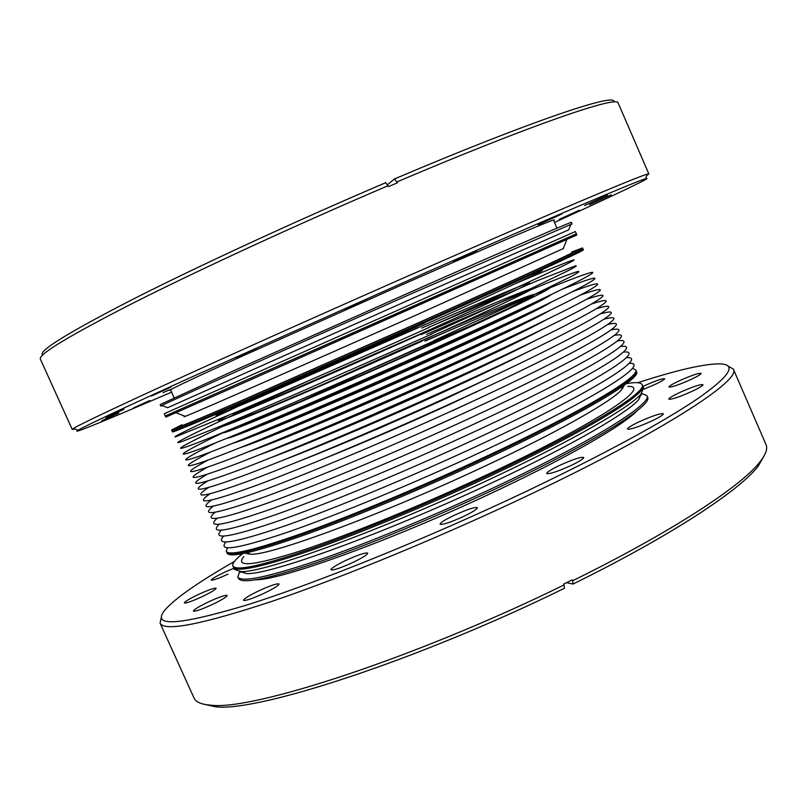 <?xml version="1.0" encoding="UTF-8"?>
<svg xmlns="http://www.w3.org/2000/svg" width="807" height="807" viewBox="0 0 807 807"><rect width="100%" height="100%" fill="white"/><g stroke="black" fill="none" stroke-linecap="round" stroke-linejoin="round"><path stroke-width="1.21" d="M486.268 457.398C580.939 413.234 641.353 377.03 636.007 370.675C641.353 377.03 580.939 413.234 486.268 457.398C424.462 486.308 355.383 515.199 305.944 533.003C255.89 550.656 229.45 557.022 226.626 552.089C229.45 557.022 255.89 550.656 305.944 533.003C355.383 515.199 424.462 486.308 486.268 457.398M476.463 392L471.964 393.836M353.97 446.12L349.592 448.218M438.857 401.795L375.346 430.02M447.734 397.75L373.157 430.797M515.502 358.056L513.04 358.974M300.557 453.13L298.217 454.341M501.5 357.36L490.051 362.05M318.281 438.171L307.114 443.507M503.699 356.301L495.306 359.589M312.924 440.41L304.844 444.415M478.248 360.87L444.828 375.043M358.278 413.396L325.332 428.638M488.134 356.21L468.534 364.219M334.34 423.695L315.234 432.824M434.65 373.369L364.078 404.65M349.391 424.956L459.365 376.223M465.306 359.337L371.21 400.353L332.887 418.016M313.499 432.532C350.349 417.451 390.81 399.929 434.882 379.956L489.082 354.727M534.638 325.967L530.986 327.208M414.949 374.66L378.069 391.002M264.978 445.091L261.599 446.957M525.609 323.082L510.609 329.165M280.11 431.311L265.523 438.332M289.642 434.912C324.545 421.113 381.308 396.762 432.118 373.702L506.867 338.647M527.899 321.943L518.962 325.241M271.586 434.852L263.143 439.26M509.853 323.314L475.716 337.578M309.777 411.116L276.287 426.822M271.626 434.842C303.876 422.525 370.09 394.29 429.354 367.447C467.959 349.956 497.808 335.894 518.921 325.251M519.355 318.715L501.288 325.786M283.862 422.142L266.492 430.767M485.542 327.309C444.001 344.871 400.504 363.866 355.04 384.324L295.574 411.489M257.594 433.127C284.377 423.423 359.095 391.708 426.59 361.193C473.901 339.777 507.391 323.95 527.082 313.711M507.754 316.858L471.5 331.738M308.274 404.065L272.907 420.931M435.568 342.642L340.493 384.768M246.851 430.091C265.281 424.149 347.767 389.236 423.826 354.929C480.125 329.478 516.198 312.41 532.045 303.714M490.323 317.585C452.142 333.432 408.574 352.336 359.64 374.287L285.153 408.503M548.73 288.775C517.166 301.455 476.069 318.856 425.44 340.968M232.255 428.699L224.578 432.411M239.356 425.743C245.953 424.986 335.51 387.178 421.062 348.674L508.097 308.516L533.175 295.685C535.182 294.182 533.387 294.384 527.788 296.3C504.012 304.834 427.236 337.709 357.319 369.061L311.684 389.741M433.823 340.625L535.909 293.778L572.082 276.014C577.963 272.776 580.021 271.253 578.236 271.414C567.624 273.956 501.772 301.495 426.631 334.37M252.924 412.488L225.153 425.602M235.896 419.711C225.688 426.247 321.297 385.958 418.288 342.41C489.718 310.382 536.826 287.907 531.863 288.603C527.334 289.108 479.065 309.273 420.921 334.693M431.069 334.118L532.58 287.817L569.036 270.244L576.127 266.33L575.966 265.644L537.644 280.594L428.144 327.612M308.445 380.833L229.571 417.017M239.195 410.813C225.365 417.855 235.745 414.122 270.335 399.606L415.514 336.136C486.288 304.481 533.447 282.309 529.453 282.874C525.861 283.247 479.055 302.988 421.758 328.076M428.325 327.602C502.045 294.636 557.203 269.165 570.539 262.144C583.844 255.133 559.281 264.908 515.159 283.761M424.805 322.982L243.421 404.186M234.918 406.103C223.489 411.863 235.21 407.323 270.063 392.474L417.754 327.632M181.847 424.764L171.629 430.02L172.143 431.15C172.92 431.543 197.685 421.204 246.438 400.131L426.076 321.035C521.857 278.334 585.559 248.99 583.017 249.081L583.35 249.847C585.912 249.787 522.23 279.182 426.459 321.892L246.811 400.968C198.058 422.011 173.283 432.33 172.486 431.916L172.143 431.15C172.92 431.543 197.685 421.204 246.438 400.131L426.076 321.035C521.857 278.334 585.559 248.99 583.017 249.081L582.513 247.941L571.77 251.976M223.307 411.096C206.794 419.186 217.376 415.242 255.052 399.243L416.523 328.449C513.393 285.224 563.851 261.317 533.79 273.502M341.916 359.539C248.647 401.14 167.503 438.574 175.482 436.869L236.895 411.792C286.818 390.437 360.134 358.298 428.951 327.561M227.806 415.666C209.003 425.017 218.263 421.9 255.577 406.304C293.334 390.437 359.307 361.627 419.317 334.784M295.927 386.291C216.639 422.172 160.29 449.106 182.745 441.258L221.017 425.955L292.669 395.41L431.836 334.078M222.661 425.269C215.227 429.758 230.943 423.877 269.81 407.616C308.476 391.355 368.002 365.379 422.111 341.109M245.267 415.746C187.527 442.65 160.764 456.863 197.221 442.851C232.9 429.173 337.78 384.142 434.711 340.584M223.297 432.391C217.345 437.596 321.166 394.149 424.916 347.434C509.126 309.626 561.047 284.246 547.993 288.008M225.476 431.493C179.729 453.473 166.736 461.876 208.408 445.666C249.575 429.677 347.847 387.511 437.586 347.101C513.514 312.914 571.326 285.466 587.516 276.266C603.656 267.077 581.877 274.662 539.51 292.063M533.841 294.404L424.795 340.998M226.959 438.262C233.203 438.282 332.484 396.731 427.71 353.759C496.719 322.699 546.712 298.58 551.463 294.464M215.691 442.801C177.863 461.584 173.142 466.607 217.476 449.348C261.448 432.239 355.282 392.051 440.451 353.607C509.429 322.487 564.174 296.441 584.924 285.153C603.646 274.652 596.131 275.984 562.388 289.158M451.022 335.631L324.928 391.516M232.628 443.336C248.324 439.301 342.592 399.848 430.504 360.083C492.764 332 540.458 308.99 551.413 302.07M210.566 452.011C178.418 468.585 179.235 471.429 225.143 453.615C270.759 435.931 361.365 397.185 443.325 360.114C509.177 330.325 562.297 304.925 584.672 292.79C605.361 281.26 601.356 280.856 572.657 291.559M493.914 323.395C449.277 342.229 402.35 362.706 353.153 384.838L287.04 415.07M239.931 447.774C263.082 440.511 352.003 403.258 433.288 366.408C492.411 339.535 531.248 320.893 549.799 310.463M207.994 460.101C178.549 476.029 186.488 475.434 231.821 458.295C278.506 440.289 366.64 402.683 446.2 366.62C512.485 336.438 558.726 314.296 584.924 300.164C606.894 287.928 605.381 286.233 580.374 295.08M516.5 320.107L486.833 332.474M298.529 415.918L269.447 429.586M248.738 451.648C277.759 441.762 361.001 406.829 436.083 372.723C488.709 348.775 525.599 331.062 546.743 319.582M206.935 467.505C181.161 482.092 191.451 480.69 237.793 463.279C285.204 445.111 371.402 408.413 449.065 373.116C513.353 343.782 558.858 321.862 585.579 307.356C608.417 294.585 608.75 291.882 586.568 299.266M259.097 454.926C292.598 442.962 369.818 410.481 438.877 379.038C485.168 357.945 519.617 341.411 542.213 329.458M206.854 474.466C184.016 488.043 196.151 486.046 243.23 468.494C291.166 450.245 375.79 414.294 451.94 379.613C578.135 322.245 635.2 289.612 591.793 303.886M271.182 457.529C307.85 443.991 378.624 414.112 441.661 385.353C481.628 367.114 513.081 352.054 536.03 340.171M207.419 481.143C187.002 493.924 200.62 491.493 248.263 473.87C296.583 455.612 379.905 420.296 454.805 386.109C578.175 329.902 636.108 296.532 596.353 308.788M453.665 364.703L344.69 412.992M285.355 459.324C323.809 444.718 387.612 417.643 444.455 391.667C477.926 376.365 505.717 363.1 527.839 351.862M208.438 487.61C190.049 499.765 204.897 497.021 252.984 479.378C301.606 461.16 383.829 426.389 457.67 392.606C578.669 337.356 637.207 303.351 600.458 313.893M486.369 356.926L463.309 366.62M339.626 421.436L316.959 431.997M302.232 460.01C344.801 443.295 393.13 422.616 447.239 397.972L517.015 364.835M209.79 493.924C193.115 505.596 209.003 502.62 257.443 484.997C306.307 466.839 387.602 432.542 460.535 399.092C579.527 344.65 638.488 310.1 604.231 319.138M323.062 459.052C362.444 443.225 404.761 424.966 450.024 404.277L502.307 379.623M211.384 500.138C196.192 511.416 212.967 508.269 261.7 490.706C310.756 472.62 391.244 438.746 463.4 405.588C580.657 351.822 639.901 316.768 607.762 324.485M452.808 410.581L480.538 397.649M213.149 506.261C199.258 517.237 216.801 513.968 265.785 496.476C315.002 478.49 394.794 444.99 466.264 412.074C582.008 358.883 641.454 323.375 611.111 329.912M416.483 434.529L455.592 416.886M215.065 512.314C202.315 523.047 220.533 519.718 269.73 502.317C319.088 484.432 398.265 451.264 469.119 418.551C583.532 365.874 643.098 329.922 614.309 335.399M217.083 518.326C205.351 528.878 224.175 525.498 273.553 508.198C323.032 490.424 401.664 457.569 471.984 425.037C585.216 372.784 644.854 336.428 617.405 340.927M219.191 524.288C208.377 534.698 227.735 531.309 277.275 514.12C326.865 496.466 405.013 463.894 474.849 431.513C587.012 379.643 646.679 342.894 620.412 346.496M221.37 530.219C211.373 540.529 231.226 537.149 280.917 520.081C330.598 502.549 408.312 470.239 477.704 437.989C588.918 386.452 648.576 349.33 623.337 352.094M223.61 536.13C214.359 546.359 234.655 543.01 284.478 526.063C334.249 508.672 411.57 476.594 480.558 444.465C590.916 393.221 650.533 355.726 626.212 357.713M225.889 542.011C217.335 552.2 238.025 548.891 287.978 532.085C337.83 514.816 414.788 482.959 483.413 450.931C592.974 399.949 652.55 362.091 629.036 363.352M227.332 547.822L226.283 551.332C229.097 556.235 255.526 549.849 305.571 532.176C354.999 514.352 424.079 485.451 485.895 456.55C580.566 412.397 641 376.233 635.674 369.909L632.365 368.335M418.52 303.916L576.359 233.818L576.864 234.968L239.528 384.707L165.818 417.118L165.304 415.978L576.359 233.818L575.371 231.528L164.285 413.698L165.304 415.978L418.52 303.916M170.287 413.739L165.304 415.978M171.629 430.02C172.395 430.363 197.14 419.983 245.873 398.88L425.511 319.754C521.302 277.063 585.035 247.779 582.513 247.941M181.636 425.309C175.412 428.759 195.607 420.417 242.241 400.302L423.181 320.661C524.036 275.722 585.7 247.235 572.304 252.188M184.995 416.21L184.026 416.765L185.317 416.331C192.399 413.85 307.043 363.624 418.298 314.135L563.316 248.556M171.568 392.152C110.337 418.51 69.12 435.528 78.047 430.212C85.572 425.773 122.654 408.403 189.292 378.1L429.808 270.829C552.452 216.901 636.794 181.101 645.529 178.74C655.425 175.714 615.146 194.81 554.5 222.45M170.953 387.158L151.474 396.025L170.953 387.158M123.915 409.331L105.868 417.542L123.915 409.331M118.821 413.002L101.874 420.689L118.821 413.002M149.779 400.534L133.538 407.898L149.779 400.534M579.335 210.234L559.231 219.363L579.335 210.234M611.252 194.85L589.624 204.675L611.252 194.85M607.459 195.123L584.53 205.563L607.459 195.123M561.874 213.986L538.219 224.77L561.874 213.986M476.927 250.634L453.393 261.377L476.927 250.634M367.246 298.852L344.67 309.162L367.246 298.852M170.691 390.185L169.833 390.326C170.075 389.418 192.802 378.654 238.035 358.036L405.296 283.358C494.994 243.896 555.902 218.112 554.318 219.938L553.642 220.482M257.1 348.019L235.997 357.642L257.1 348.019M42.519 355.161C37.687 351.398 67.596 332.877 132.247 299.599C197.049 266.683 295.12 221.34 385.706 182.695L388.5 186.619L397.367 182.836L394.552 178.922C531.631 120.667 617.98 91.948 613.784 102.005M396.963 181.928C531.591 124.641 618.465 95.065 618.172 103.054L648.858 173.939L646.841 175.422M74.708 428.951L72.247 429.455L40.35 359.105C38.292 354.334 70.027 335.258 135.546 301.868C201.074 268.872 298.328 224.043 388.096 185.701M394.552 178.922L387.38 184.803M72.247 429.455L73.447 428.467C80.811 423.907 118.175 406.244 185.529 375.477C252.339 345.043 344.993 303.654 429.082 266.744C553.35 212.17 638.64 176.239 647.335 174.151L648.858 173.939M169.611 389.831L163.085 392.636M162.257 405.639L160.855 406.103L160.169 404.579L233.354 370.927L412.841 291.065C508.874 248.677 573.303 220.846 571.376 222.369L572.042 223.892L570.751 224.618M160.855 406.103L161.904 405.497C167.513 402.279 291.69 346.586 413.598 292.78L572.042 223.892M167.503 407.797L414.505 297.521L568.713 229.844L570.892 224.265M241.374 571.689L240.779 572.395M239.669 571.477L237.813 576.914L238.489 578.427C241.767 584.349 268.57 578.841 318.896 561.924C368.587 544.796 437.727 516.208 499.372 487.085C593.791 442.599 653.499 404.912 647.547 397.155L646.891 395.642L641.605 393.362M641.545 394.794L640.627 394.774M239.941 571.487L246.377 573.545C268.297 575.623 387.35 532.469 495.559 481.123C571.669 445.313 627.493 412.912 638.64 399.717L640.829 394.27C629.571 407.474 572.657 440.37 494.883 476.907C384.283 529.311 262.82 573.525 240.869 571.507L234.423 569.399L233.405 567.139C236.491 572.637 263.132 566.776 313.348 549.537C362.928 532.126 432.038 503.397 493.763 474.365C588.283 430.02 648.293 392.969 642.604 385.807L642.11 384.677C640.929 382.377 635.714 382.024 626.444 383.597M640.829 394.27L643.593 388.076L642.604 385.807C648.293 392.969 588.283 430.02 493.763 474.365C432.038 503.397 362.928 532.126 313.348 549.537C263.132 566.776 236.491 572.637 233.405 567.139L232.9 566.01C235.967 571.467 262.598 565.566 312.793 548.296C362.363 530.855 431.473 502.115 493.198 473.094C587.738 428.769 647.769 391.778 642.11 384.677M638.64 399.717L641.434 393.574M237.813 576.914C241.061 582.785 267.843 577.237 318.16 560.27C367.831 543.111 436.97 514.503 498.625 485.39C593.064 440.925 652.802 403.318 646.891 395.642M226.283 551.332L227.13 553.219C229.985 558.192 256.434 551.867 306.499 534.244C355.948 516.47 425.027 487.589 486.833 458.669C581.484 414.495 641.868 378.231 636.501 371.805L635.674 369.909M242.625 553.683C235.23 559.493 231.992 563.599 232.9 566.01M243.795 556.568C234.474 567.815 253.812 565.788 301.818 550.495C349.734 534.688 424.22 504.244 490.485 473.084C596.857 423.251 653.327 385.302 627.796 386.412M623.044 387.955L622.217 388.046M248.758 553.541L248.132 554.096M245.953 553.007L246.125 553.521M245.52 553.098L250.614 554.227C270.214 555.821 382.659 514.362 485.34 465.942C557.899 431.987 611.272 401.624 621.491 389.882L624.063 385.353M566.474 582.684L573.02 584.056L572.637 580.737C670.95 532.398 741.472 486.167 760.002 461.826C765.833 454.371 767.84 448.631 766.025 444.607L733.341 369.092L727.732 365.864M573.02 584.056C670.042 536.302 739.726 490.485 758.156 466.194L764.259 455.552M203.354 704.108L215.328 706.74C256.404 712.52 419.216 659.652 564.486 588.242L564.073 584.934C416.856 657.231 252.006 710.927 210.859 705.177L215.338 706.74M161.45 616.8L160.068 623.125L194.053 698.065C195.829 702.11 201.427 704.481 210.859 705.177M234.363 561.47C198.653 581.978 175.583 598.058 165.163 609.709C150.637 627.231 177.853 625.667 246.831 604.998C316.465 583.128 428.467 537.855 526.88 491.1C605.038 453.625 662.053 422.767 697.934 398.527C729.891 376.032 737.245 364.471 719.975 363.846C704.329 363.745 676.922 370.03 637.762 382.71M692.588 391.092C679.474 396.973 671.545 399.667 668.791 399.172C668.852 398.184 672.332 396.035 679.232 392.727C692.204 386.906 700.113 384.223 702.958 384.687C702.927 385.655 699.477 387.784 692.588 391.092M642.886 386.462L643.936 385.968C655.375 380.833 662.285 378.412 664.665 378.705C664.595 379.502 661.427 381.398 655.163 384.384L643.764 389.206M228.038 574.14C218.314 578.548 212.725 580.536 211.252 580.102C211.676 578.912 216.115 576.299 224.568 572.264L233.909 568.259M212.11 604.614C201.306 609.537 195.062 611.696 193.408 611.081C193.851 609.588 198.905 606.531 208.539 601.891C219.262 596.998 225.466 594.86 227.181 595.455C226.797 596.898 221.774 599.954 212.11 604.614M352.911 562.449C340.423 568.128 333.099 570.569 330.951 569.772C331.243 568.199 336.206 565.082 345.86 560.411C358.237 554.772 365.531 552.351 367.74 553.118C367.518 554.641 362.585 557.758 352.911 562.449M571.215 465.407C557.566 471.57 549.396 474.274 546.702 473.517C546.803 472.206 550.999 469.543 559.291 465.548C572.788 459.445 580.939 456.752 583.723 457.478C583.663 458.759 579.497 461.402 571.215 465.407M255.869 579.789C281.199 580.324 395.46 538.874 498.282 489.95C569.944 456.137 623.64 424.966 636.884 410.945M263.768 593.438C252.147 598.733 245.399 601.023 243.522 600.307C243.916 598.733 249.04 595.566 258.896 590.805C270.406 585.549 277.134 583.279 279.061 583.975C278.738 585.499 273.644 588.656 263.768 593.438M201.861 596.777C191.703 601.397 185.862 603.454 184.329 602.93C184.783 601.588 189.574 598.733 198.693 594.356C208.771 589.776 214.591 587.738 216.155 588.232C215.772 589.544 211 592.388 201.861 596.777M691.357 379.29C678.99 384.828 671.525 387.41 668.953 387.017C669.023 386.139 672.302 384.142 678.788 381.055C691.034 375.558 698.479 372.995 701.132 373.348C701.081 374.216 697.823 376.193 691.357 379.29M652.066 420.851C638.468 426.964 630.277 429.707 627.473 429.072C627.533 427.932 631.326 425.561 638.841 421.94C652.298 415.887 660.469 413.164 663.364 413.759C663.344 414.869 659.571 417.239 652.066 420.851M463.611 516.43C450.377 522.432 442.529 525.024 440.077 524.207C440.269 522.734 444.889 519.799 453.958 515.411C467.061 509.469 474.879 506.887 477.401 507.674C477.28 509.106 472.69 512.021 463.611 516.43M572.637 580.737L572.244 579.85L563.679 584.046L564.073 584.934M160.068 623.125C164.174 631.861 201.568 624.568 272.221 601.265C342.41 577.439 441.833 536.443 529.543 494.741C662.749 431.574 741.905 379.905 733.341 369.092M566.837 239.508L563.185 248.879M185.317 416.331L175.916 412.74M647.335 174.151L645.529 178.74M78.037 430.212L73.437 428.477M170.509 389.781L174.12 397.821M553.471 220.079L556.991 228.159M167.503 407.636L161.904 405.497M240.869 571.507L246.377 573.545M246.801 552.815L250.604 554.227M621.491 389.882L622.994 386.109M246.246 553.582L246.518 552.886M623.236 385.948L623.932 386.21M758.156 466.194L760.002 461.826"/></g></svg>
